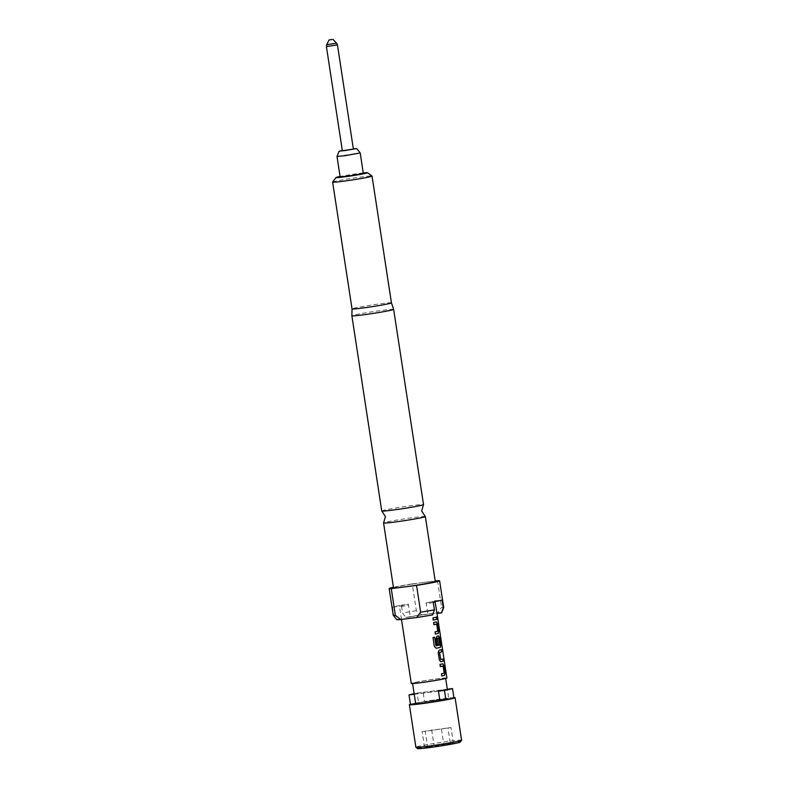 <?xml version="1.0" encoding="UTF-8"?>
<svg xmlns="http://www.w3.org/2000/svg" width="788" height="788" viewBox="0 0 788 788"><rect width="100%" height="100%" fill="white"/><g stroke="black" fill="none" stroke-linecap="round" stroke-linejoin="round"><path stroke-width="0.59" stroke-dasharray="3.94 2.96" d="M437.399 617.93C437.537 619.683 437.36 619.742 436.877 618.117C436.838 616.354 437.015 616.285 437.399 617.93M381.747 510.998A21.128 0.886 171.3 0 1 384.682 510.082A21.128 0.886 171.3 0 1 408.105 506.103A21.128 0.886 171.3 0 1 423.52 504.606M353.388 149.109L342.356 150.803M337.008 156.438L360.175 152.892M340.14 176.926L363.317 173.38M417.719 748.6A21.532 0.896 171.3 0 1 420.684 747.635A21.532 0.896 171.3 0 1 444.984 743.517A21.532 0.896 171.3 0 1 460.241 742.089M461.591 740.237A23.128 0.965 -8.7 0 0 444.728 741.872A23.128 0.965 -8.7 0 0 419.088 746.236A23.128 0.965 -8.7 0 0 415.877 747.231M414.133 693.676A22.33 0.936 -8.7 0 1 417.098 693.105L418.546 702.561A22.33 0.936 -8.7 0 0 413.257 703.625A22.33 0.936 -8.7 0 0 410.479 704.374M453.898 697.587A23.128 0.965 -8.7 0 0 434.661 699.862A23.128 0.965 -8.7 0 0 412.587 703.704A23.128 0.965 -8.7 0 0 410.459 704.236M438.463 691.214L414.232 694.297A16.745 0.699 171.3 0 1 414.242 694.258A16.745 0.699 171.3 0 1 416.556 693.568A16.745 0.699 171.3 0 1 422.299 692.445A16.745 0.699 171.3 0 1 423.097 692.307L424.545 701.753L448.776 698.67L447.338 689.264L417.098 693.105M414.872 682.546A16.745 0.699 171.3 0 1 433.43 679.384A16.745 0.699 171.3 0 1 445.644 678.202A16.745 0.699 171.3 0 1 443.319 678.921A16.745 0.699 171.3 0 1 424.752 682.083A16.745 0.699 171.3 0 1 412.538 683.265A16.745 0.699 171.3 0 1 414.872 682.546M448.776 698.67A16.745 0.699 -8.7 0 0 424.545 701.753M432.612 614.886L428.15 615.458L426.062 602.869A17.858 0.749 -8.7 0 0 432.454 601.628A17.858 0.749 -8.7 0 0 434.927 600.88L435.242 601.845M425.313 516.534A21.128 0.886 -8.7 0 0 409.445 518.14A21.128 0.886 -8.7 0 0 386.514 522.05A21.128 0.886 -8.7 0 0 383.589 522.917M332.635 182.067A19.936 0.837 171.3 0 1 335.402 181.25A19.936 0.837 171.3 0 1 357.092 177.546A19.936 0.837 171.3 0 1 372.015 176.049M391.439 302.858L391.439 302.858A19.936 0.837 -8.7 0 0 376.831 304.286A19.936 0.837 -8.7 0 0 354.797 308.039A19.936 0.837 -8.7 0 0 352.029 308.886L352.029 308.896M393.645 309.379A21.128 0.886 -8.7 0 0 378.161 310.896A21.128 0.886 -8.7 0 0 354.807 314.865A21.128 0.886 -8.7 0 0 351.872 315.771M416.34 610.69A25.511 1.064 -8.7 0 0 402.57 613.025L405.81 617.428A22.754 0.955 171.3 0 1 421.728 614.817L416.34 610.69L412.242 583.908L421.403 582.746A21.128 0.886 -8.7 0 0 396.443 586.942A21.128 0.886 -8.7 0 0 393.507 587.858M428.15 615.458A18.016 0.758 171.3 0 1 401.397 618.885L396.945 619.427L393.704 615.024L392.493 607.144A25.511 1.064 171.3 0 1 395.606 606.317A25.511 1.064 171.3 0 1 401.368 605.154L402.57 613.025M412.242 583.908A25.511 1.064 -8.7 0 0 393.409 587.267M446.904 678.005A18.016 0.758 -8.7 0 0 433.764 679.286A18.016 0.758 -8.7 0 0 413.789 682.684A18.016 0.758 -8.7 0 0 411.277 683.462M401.486 619.437L401.397 618.885A18.016 0.758 171.3 0 1 401.407 618.856L399.624 607.243A18.016 0.758 171.3 0 1 402.126 606.494A18.016 0.758 171.3 0 1 408.499 605.253L408.499 604.248A17.858 0.749 -8.7 0 0 399.634 606.238L399.624 607.243M405.81 617.428L410.272 616.866L408.499 605.253M410.272 616.866A18.016 0.758 171.3 0 1 437.025 613.428A18.016 0.758 171.3 0 1 437.015 613.458M401.368 605.154L408.499 604.248M426.062 602.869L433.203 601.963M434.927 600.88L442.068 599.973M392.493 607.144L399.634 606.238M443.713 607.578A25.511 1.064 -8.7 0 0 441.605 607.469L437.655 612.788L421.728 614.817M437.507 580.697L441.605 607.469M437.655 612.788A22.754 0.955 171.3 0 1 441.704 612.739M435.281 581.465A21.128 0.886 -8.7 0 0 428.347 581.859L435.203 580.992M428.347 581.859A21.128 0.886 -8.7 0 0 421.403 582.746L428.347 581.859M363.248 172.936A15.947 0.67 -8.7 0 0 340.071 176.482M400.442 587.454L407.376 586.567M414.222 694.258L439.251 691.076M447.328 689.224L423.097 692.307M439.911 700.66L415.67 703.743M431.657 729.865L434.07 745.615L424.545 747.31L427.618 747.063L425.215 731.313L422.132 731.56L450.992 727.56L425.215 731.313M441.467 729.245L443.88 744.995L427.618 747.063M443.88 744.995L453.405 743.311L450.322 743.547L447.919 727.797M434.07 745.615L450.322 743.547M418.546 702.561L453.967 698.05M415.67 703.704L439.901 700.621M342.307 150.508L353.349 148.824M433.134 620.087L432.809 617.94L436.513 617.122M433.833 624.677L433.508 622.53L436.434 621.909M435.271 634.054L434.946 631.907L437.635 631.178L436.719 624.214M436.227 648.258L434.286 646.554L432.907 637.531L434.671 637.206M436.897 644.663L435.951 638.497L436.897 636.231L438.571 635.877M435.991 645.855L439.694 645.077L438.817 637.945M440.896 661.713L439.241 659.989L438.089 652.464L439.162 650.189M440.63 659.556L442.915 659.034M439.034 650.208L441.477 649.647M440.246 666.579L439.921 664.432L442.846 663.811M441.684 675.966L441.349 673.819L444.048 673.09L443.132 666.116M326.409 46.6L337.441 44.916M336.594 43.192L326.705 44.699M433.282 602.475A18.016 0.758 171.3 0 1 432.74 602.603A18.016 0.758 171.3 0 1 426.367 603.844M453.405 743.311L450.992 727.56M424.545 747.31L422.132 731.56"/><path stroke-width="1.18" d="M437.557 617.9C437.695 619.654 437.517 619.723 437.025 618.097C436.995 616.334 437.173 616.265 437.557 617.9C437.695 619.654 437.517 619.723 437.025 618.097C436.995 616.334 437.173 616.265 437.557 617.9M437.399 617.93C437.537 619.683 437.36 619.742 436.877 618.117C436.838 616.354 437.015 616.285 437.399 617.93M420.575 505.512A21.128 0.886 171.3 0 1 397.644 509.422A21.128 0.886 171.3 0 1 381.776 511.038A21.128 0.886 171.3 0 1 381.747 510.998L351.872 315.781A21.128 0.886 -8.7 0 0 351.872 315.781A21.128 0.886 -8.7 0 0 367.277 314.284A21.128 0.886 -8.7 0 0 390.7 310.295A21.128 0.886 -8.7 0 0 393.645 309.389A21.128 0.886 -8.7 0 0 393.645 309.379L423.52 504.606A21.128 0.886 171.3 0 1 423.501 504.645A21.128 0.886 171.3 0 1 420.575 505.512M332.004 39.479L329.029 40.001L332.004 39.479M345.046 150.587L353.388 149.109L337.441 44.916L326.409 46.6L342.356 150.803L345.046 150.587M353.349 148.824L356.728 148.587L360.185 152.911L345.558 155.62L337.008 156.457L339.017 151.296L342.307 150.508M360.185 152.911L363.317 173.38L348.69 176.098L340.14 176.926L337.008 156.457M356.728 148.587L339.017 151.296M461.581 740.277L460.241 742.089A21.532 0.896 171.3 0 1 457.257 742.986A21.532 0.896 171.3 0 1 433.824 746.975A21.532 0.896 171.3 0 1 417.719 748.6L415.897 747.27A23.128 0.965 -8.7 0 0 433.203 745.527A23.128 0.965 -8.7 0 0 458.37 741.232A23.128 0.965 -8.7 0 0 461.581 740.277A23.128 0.965 -8.7 0 0 461.591 740.237L455.08 697.715A23.128 0.965 -8.7 0 0 453.898 697.587M410.459 704.236A23.128 0.965 -8.7 0 0 409.366 704.708L415.877 747.231A23.128 0.965 -8.7 0 0 415.897 747.27M414.133 693.676A22.33 0.936 -8.7 0 0 411.819 694.169A22.33 0.936 -8.7 0 0 409.031 694.918L414.222 694.258A16.745 0.699 171.3 0 1 414.232 694.287L412.587 683.541M409.366 704.708A23.128 0.965 -8.7 0 0 426.229 703.063A23.128 0.965 -8.7 0 0 451.869 698.71A23.128 0.965 -8.7 0 0 455.08 697.715M439.901 700.621L445.909 699.862L444.462 690.406A22.33 0.936 -8.7 0 0 452.529 688.594L447.328 689.224A16.745 0.699 171.3 0 1 447.318 689.264A16.745 0.699 171.3 0 1 445.003 689.953A16.745 0.699 171.3 0 1 439.251 691.076A16.745 0.699 171.3 0 1 438.463 691.214L439.911 700.66A16.745 0.699 -8.7 0 1 415.67 703.743L414.232 694.297M434.927 600.88L437.015 613.458L441.477 612.897L443.28 607.844L442.068 599.973A25.511 1.064 171.3 0 1 433.203 601.963L434.405 609.843L432.612 614.886A22.754 0.955 171.3 0 1 416.694 617.496L420.644 612.178L416.547 585.405A25.511 1.064 -8.7 0 0 439.615 580.795A25.511 1.064 -8.7 0 0 437.507 580.697L435.203 580.992M381.776 511.038L385.421 516.554L383.589 522.917A21.128 0.886 -8.7 0 0 383.569 522.966A21.128 0.886 -8.7 0 0 398.984 521.469A21.128 0.886 -8.7 0 0 422.407 517.48A21.128 0.886 -8.7 0 0 425.353 516.573A21.128 0.886 -8.7 0 0 425.313 516.534L421.669 511.008L423.501 504.645M340.071 176.482A15.947 0.67 -8.7 0 0 338.18 176.876A15.947 0.67 -8.7 0 0 335.974 177.536A15.947 0.67 -8.7 0 0 347.281 176.482A15.947 0.67 -8.7 0 0 365.277 173.429A15.947 0.67 -8.7 0 0 367.474 172.72A15.947 0.67 -8.7 0 0 363.248 172.936M332.625 182.107L352.029 308.896A19.936 0.837 -8.7 0 0 352.029 308.896A19.936 0.837 -8.7 0 0 366.568 307.487A19.936 0.837 -8.7 0 0 388.661 303.725A19.936 0.837 -8.7 0 0 391.439 302.868L372.034 176.079A19.936 0.837 171.3 0 1 372.034 176.079A19.936 0.837 171.3 0 1 369.267 176.936A19.936 0.837 171.3 0 1 347.163 180.698A19.936 0.837 171.3 0 1 332.625 182.107A19.936 0.837 171.3 0 1 332.635 182.067L335.974 177.536M383.569 522.966L393.507 587.858A21.128 0.886 -8.7 0 0 400.442 587.454A21.128 0.886 -8.7 0 0 407.376 586.567A21.128 0.886 -8.7 0 0 432.336 582.371A21.128 0.886 -8.7 0 0 435.281 581.465L425.353 516.573M393.409 587.267A25.511 1.064 -8.7 0 0 392.719 587.415A25.511 1.064 -8.7 0 0 389.164 588.518A25.511 1.064 -8.7 0 0 391.272 588.616L400.442 587.454M401.486 619.437L411.277 683.462A18.016 0.758 -8.7 0 0 424.427 682.181A18.016 0.758 -8.7 0 0 444.402 678.783A18.016 0.758 -8.7 0 0 446.904 678.005L437.025 613.458M443.9 675.513L441.792 675.946L441.467 673.799L444.196 673.07L443.132 666.116L440.364 666.569L440.029 664.422L442.846 663.811L443.93 665.624L445.072 673.139L444.609 675.346L443.9 675.513M441.763 661.536L440.925 661.723L439.359 659.98L438.207 652.454L439.162 650.189L441.477 649.647L441.812 651.794L439.596 652.464L440.659 659.408L442.915 659.034L443.25 661.181L441.763 661.536M439.625 647.569L436.256 648.258L434.375 646.554L433.006 637.522L434.671 637.206L435.971 645.717L439.842 645.057L438.817 637.945L437.419 638.26L438.355 644.367L437.005 644.653L436.069 638.487L437.025 636.221L438.571 635.877L439.655 637.679L440.797 645.205L440.334 647.411L439.625 647.569M437.488 633.601L435.39 634.045L435.065 631.897L437.783 631.158L436.719 624.214L433.952 624.657L433.627 622.51L436.434 621.909L437.517 623.712L438.67 631.237L438.197 633.444L437.488 633.601M435.35 619.634L433.252 620.077L432.927 617.93L436.513 617.122L436.838 619.269L435.35 619.634M443.28 607.844A25.511 1.064 -8.7 0 0 443.703 607.597A25.511 1.064 -8.7 0 0 443.713 607.578L439.615 580.795M420.644 612.178A25.511 1.064 -8.7 0 0 434.405 609.843M443.703 607.597L441.704 612.739A22.754 0.955 171.3 0 1 441.477 612.897M389.164 588.518L393.261 615.29A25.511 1.064 -8.7 0 0 393.281 615.32A25.511 1.064 -8.7 0 0 395.369 615.398L400.767 619.526L416.694 617.496M400.767 619.526A22.754 0.955 171.3 0 1 396.728 619.624L393.281 615.32M391.272 588.616L395.369 615.398M407.376 586.567L416.547 585.405M391.439 302.868A19.936 0.837 -8.7 0 0 391.439 302.858L393.645 309.379M452.529 688.594L453.967 698.05A22.33 0.936 -8.7 0 1 445.909 699.862M409.031 694.918L410.479 704.374L415.67 703.704M439.251 691.076L444.462 690.406M436.355 617.142L436.838 619.269M436.69 619.299L433.134 620.087M436.286 621.929L437.517 623.712M433.833 624.677L436.631 624.086M437.37 623.732L438.512 631.257L438.197 633.444M438.049 633.453L435.271 634.054M434.572 637.216L436.099 645.835M438.423 635.896L439.507 637.699L440.65 645.224L440.334 647.411M440.187 647.431L436.148 648.278M438.729 637.817L437.291 638.28L438.355 644.367M438.226 644.387L436.897 644.663M442.767 659.054L443.25 661.181M443.092 661.201L440.797 661.743M441.329 649.667L441.664 651.814L439.468 652.484L440.758 659.536M442.698 663.831L443.93 665.624M440.246 666.579L443.043 665.988M443.782 665.643L444.924 673.159L444.609 675.346M444.462 675.365L441.684 675.966M329.029 40.001L326.705 44.699L336.594 43.192L337.441 44.916M435.242 601.845A18.016 0.758 171.3 0 1 433.282 602.475M332.969 39.4L336.594 43.192M447.328 689.224L445.683 678.478M352.029 308.896L351.872 315.771M367.474 172.72L372.015 176.049M326.409 46.6L326.705 44.699"/></g></svg>
